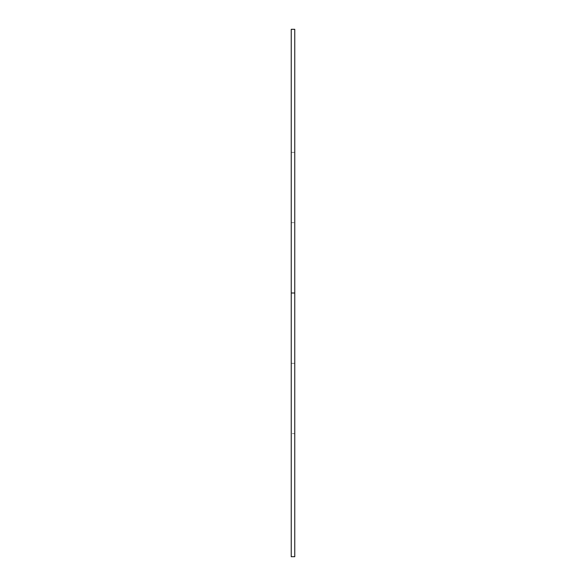 <?xml version="1.0" encoding="UTF-8"?>
<svg xmlns="http://www.w3.org/2000/svg" width="586" height="586" viewBox="0 0 586 586"><rect width="100%" height="100%" fill="white"/><g stroke="black" fill="none" stroke-linecap="round" stroke-linejoin="round"><path stroke-width="0.44" stroke-dasharray="2.93 2.2" d="M294.758 29.3L294.758 293L294.758 152.36L291.242 152.36L294.758 152.36L294.758 433.64L291.242 433.64L291.242 293L291.242 433.64L294.758 433.64L294.758 152.36L294.758 556.7M294.758 222.68L294.758 363.32L294.758 222.68L291.242 222.68L291.242 363.32L294.758 363.32M291.242 152.36L291.242 433.64L291.242 152.36M291.242 222.68L291.242 363.32M291.242 556.7L291.242 29.3"/><path stroke-width="0.88" d="M294.758 293L294.758 556.7L291.242 556.7L291.242 29.3L294.758 29.3L294.758 293L291.242 293"/></g></svg>
